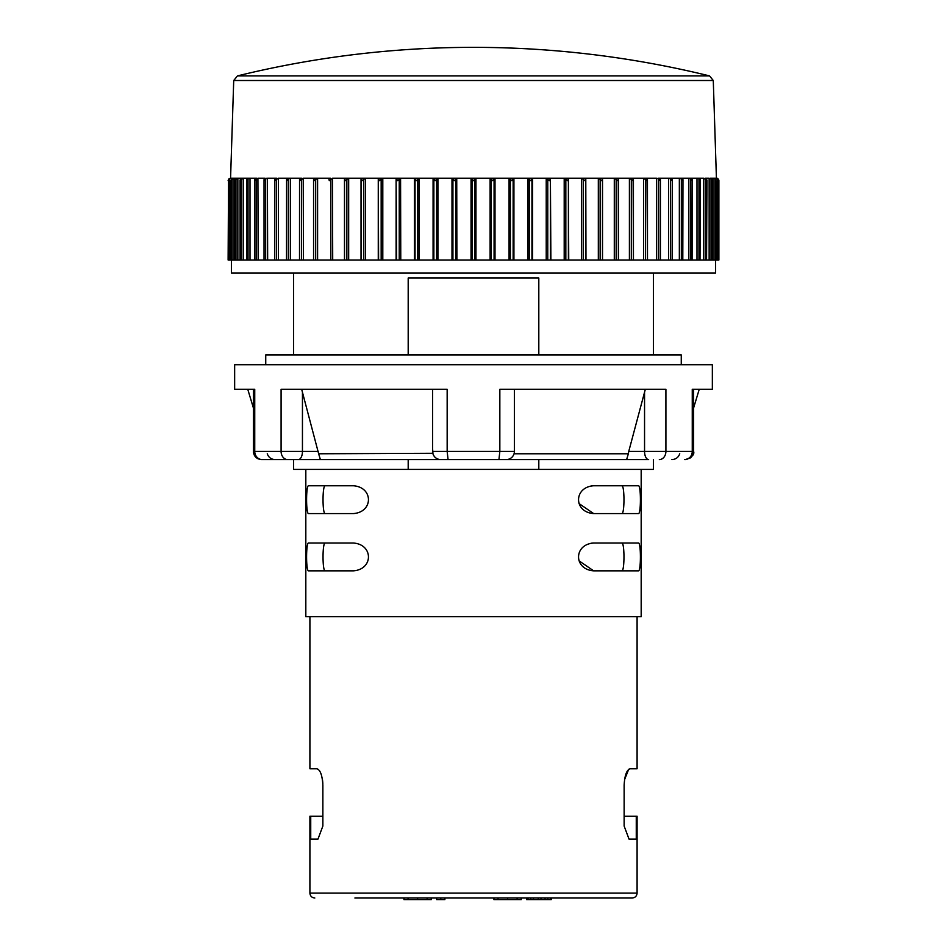 <?xml version="1.0" encoding="UTF-8"?>
<svg xmlns="http://www.w3.org/2000/svg" width="947" height="947" viewBox="0 0 947 947"><rect width="100%" height="100%" fill="white"/><g stroke="black" fill="none" stroke-linecap="round" stroke-linejoin="round"><path stroke-width="1.42" d="M278.169 178.225L274.985 180.664L275.53 178.225L267.646 178.225L265.657 178.888L264.272 180.664L264.201 178.888L265.101 178.225L258.164 178.225L256.175 178.888L254.861 180.664L254.909 178.888L255.95 178.225L230.583 178.225L228.878 178.888L230.559 178.225L228.12 180.664L228.878 178.888L230.559 178.225M718.82 180.096L718.122 178.888L718.88 180.664L718.88 260.011L299.512 260.011L299.548 179.587M315.576 178.225L303.466 178.225L299.986 180.664L299.548 178.888L299.512 260.011L286.586 260.011M301.572 178.225L290.374 178.225L288.385 178.888L286.905 180.664L286.586 178.888L286.515 260.011L274.784 260.011M274.784 178.888L274.666 260.011L264.201 260.011M264.035 179.61L264.035 260.011L228.12 260.011L228.535 179.291M706.569 260.011L706.959 180.048L703.775 178.225L681.899 178.225L682.799 178.888L682.728 180.664L681.343 178.888L679.342 178.225L671.47 178.225L672.334 179.468L672.216 260.011M700.022 260.011L700.33 179.894M692.091 260.011L692.316 179.752M682.799 260.011L682.965 179.61M660.414 260.011L660.414 178.888L660.095 180.664L658.615 178.888L656.626 178.225L647.002 178.225L647.488 260.011L647.452 179.587M643.534 260.011L643.534 178.225L633.129 178.225L633.436 260.011L633.425 179.326M629.4 260.011L629.4 178.225L618.273 178.225L618.403 260.011L618.403 179.078M231.388 260.011L231.388 273.103L715.612 273.103L715.612 260.011M653.454 354.9L653.454 273.103M408.193 354.9L408.193 278.016L538.807 278.016L538.807 354.9M681.26 364.713L681.26 354.9L265.74 354.9L265.74 364.713M712.345 364.713L234.655 364.713L234.655 389.253L254.743 389.253L254.743 451.411L281.093 451.411L281.093 389.253L447.162 389.253L447.162 451.411L499.838 451.411L499.838 389.253L665.907 389.253L665.907 451.411L692.257 451.411L692.257 389.253L712.345 389.253L712.345 364.713M514.209 453.163L514.043 453.779L628.358 453.779L626.618 459.591L261.55 459.591L408.193 459.591L408.193 469.416L538.807 469.416L538.807 459.591L648.636 459.591A8.18 4.084 90 0 1 644.552 451.411L628.749 451.411L645.345 389.253M265.645 459.591L275.08 459.591C271.197 459.378 268.593 457.437 267.255 453.779M408.193 469.416L293.546 469.416L293.546 459.591M653.454 459.591L653.454 469.416L538.807 469.416M305.822 469.416L305.822 616.639L641.178 616.639L641.178 469.416M593.153 543.033L593.651 543.022C573.515 544.418 573.527 569.443 593.651 570.84L579.008 560.802M590.786 543.329L591.532 543.187M591.851 543.14L592.585 543.069M353.645 570.828L353.349 570.84C373.473 569.443 373.485 544.418 353.349 543.022L308.58 543.022C305.928 542.205 305.928 571.657 308.58 570.84L353.349 570.84M639.864 510.031L639.746 510.776M593.153 485.775L593.651 485.764C573.515 487.16 573.527 512.185 593.651 513.582L579.008 503.544M590.786 486.071L591.532 485.929M591.851 485.894L592.585 485.811M353.645 513.582L353.349 513.582C373.473 512.185 373.485 487.16 353.349 485.764L308.58 485.764C305.928 484.947 305.928 514.399 308.58 513.582L353.349 513.582M593.651 513.582L638.42 513.582C641.072 514.399 641.072 484.947 638.42 485.764L593.651 485.764M593.651 543.022L638.42 543.022C641.072 542.205 641.072 571.657 638.42 570.84L593.651 570.84M624.132 816.219L636.266 816.219L636.266 839.125L629.033 839.125L624.132 826.033L624.132 785.134C624.7 775.368 626.677 769.923 630.063 768.775L637.094 768.775L637.094 616.639M630.063 768.775L628.832 769.236M628.642 769.402L624.511 779.819M354.9 898.016L632.182 898.016C635.165 897.72 636.798 896.087 637.094 893.104L637.094 816.219L636.266 816.219M309.906 616.639L309.906 768.775L316.937 768.775C320.323 769.923 322.3 775.368 322.868 785.134L322.868 826.033L317.967 839.125L310.734 839.125L310.734 816.219L322.868 816.219M637.094 893.104L309.906 893.104L309.906 816.219L310.734 816.219M322.832 783.453L322.69 781.476M322.584 780.506L322.288 778.541M321.151 774.173L320.903 773.521M320.808 773.285L320.453 772.468M319.956 771.474L319.494 770.728M632.182 898.016L598.646 898.016M495.589 898.016L387.619 898.016M622.96 569.171L623.173 568.33M623.233 568.034L623.375 567.206M623.635 564.968L623.872 560.896M623.884 553.261L623.647 549.094M623.493 547.579L623.41 546.916M622.937 544.608L622.309 543.318M621.954 543.057L621.777 543.022C624.7 542.205 624.7 571.657 621.765 570.84M621.954 485.799L621.777 485.764C624.7 484.947 624.7 514.399 621.765 513.582M622.96 511.913L623.173 511.072M623.233 510.776L623.375 509.96M623.647 507.485L623.872 503.638M623.884 496.003L623.647 491.836M623.493 490.321L623.41 489.658M622.937 487.35L622.309 486.06M325.235 485.764L325.235 485.764C322.3 484.947 322.3 514.399 325.235 513.582L325.022 513.534M324.04 487.433L323.862 488.155M323.767 488.569L323.625 489.398M323.472 508.764L323.625 509.936M324.075 512.019L324.371 512.801M325.022 570.792L325.235 570.84C322.3 571.657 322.3 542.205 325.235 543.022L325.235 543.022M324.04 544.691L323.862 545.413M323.767 545.827L323.625 546.656M323.472 566.022L323.625 567.194M324.075 569.277L324.371 570.058M559.381 898.016L592.1 898.016M403.978 898.016L403.978 899.65L408.062 899.65L408.062 898.016M417.603 898.016L417.603 899.65L408.062 899.65M427.144 898.016L427.144 899.65L417.603 899.65M431.24 898.016L431.24 899.65L427.144 899.65M444.877 898.016L444.877 899.65L436.697 899.65L436.697 898.016M521.217 898.016L521.217 899.65L493.943 899.65L493.943 898.016M551.201 898.016L551.201 899.65L526.662 899.65L526.662 898.016M440.781 898.016L440.781 899.65M498.039 898.016L498.039 899.65M507.58 898.016L507.58 899.65M517.121 898.016L517.121 899.65M527.349 898.016L527.349 899.65M528.035 898.016L528.035 899.65M530.758 898.016L530.758 899.65M533.481 898.016L533.481 899.65M538.251 898.016L538.251 899.65M540.986 898.016L540.986 899.65M545.07 898.016L545.07 899.65M547.792 898.016L547.792 899.65M550.527 898.016L550.527 899.65M301.655 389.253L318.642 453.72M628.358 453.779L628.749 451.411M514.375 389.253L514.399 394.84M514.399 448.736L514.339 452.394M320.382 459.591L318.642 453.779L432.815 453.282M432.957 453.779L432.601 448.736M432.601 394.84L432.625 389.253M433.513 455.164L434.259 456.359M435.17 457.365L435.963 458.028M436.295 458.253L437.336 458.833M437.467 458.893L438.71 459.331M439.775 459.532L440.781 459.591A8.18 8.18 90 0 1 432.601 451.411L432.601 392.165M507.616 459.473L506.219 459.591A8.18 8.18 -90 0 0 514.399 451.411L514.399 392.165M508.764 459.188L509.77 458.786M510.137 458.597L510.8 458.194M510.883 458.135L511.936 457.271M513.369 455.389L513.771 454.572M471.05 260.011L471.05 178.225L456.88 178.225L454.252 180.664L451.991 178.225L437.916 178.225L435.111 180.664L433.075 178.225L419.166 178.225L416.218 180.664L414.407 178.225L400.759 178.225L397.669 180.664L396.106 178.225L382.801 178.225L379.593 180.664L378.267 178.225L365.4 178.225L362.097 180.664L361.032 178.225L348.662 178.225L345.288 180.664L344.483 178.225L332.693 178.225L329.272 180.664L328.727 178.225L317.6 178.225L314.132 180.664L313.871 178.225L317.6 178.225L317.6 260.011M456.892 260.011L456.738 178.225M490.108 260.011L490.108 178.225L475.95 178.225L473.5 180.664L471.05 178.225L475.95 178.225L475.95 260.011M509.072 260.011L509.072 178.225L495.009 178.225L494.074 178.888L495.009 178.225L494.074 178.888L495.009 178.225L492.89 178.225M495.009 260.011L495.009 178.225L490.108 178.225L494.997 178.225M527.822 260.011L527.822 178.225L513.925 178.225L513.132 178.888L513.925 178.225L513.132 178.888L513.925 178.225L513.925 260.011M546.23 260.011L546.23 178.225L532.593 178.225L531.954 178.888L532.593 178.225L531.954 178.888L532.593 178.225L530.533 178.225M532.593 260.011L532.593 178.225L527.822 178.225L532.593 178.225M564.199 260.011L564.199 178.225L550.894 178.225L550.408 178.888L550.894 260.011M581.6 260.011L581.6 178.225L568.733 178.225L568.389 178.888L568.733 260.011M598.326 260.011L598.326 178.225L585.968 178.225L585.791 178.888L585.968 260.011M614.295 260.011L614.295 178.225L602.517 178.225L602.517 260.011M656.626 260.011L656.626 178.225L660.414 178.888L659.81 178.225L671.47 178.225L672.015 180.664L670.583 178.888L668.582 178.225L671.47 178.225M668.582 260.011L668.582 178.225L670.038 178.225M679.342 260.011L679.342 178.225L681.899 178.225L682.799 178.888L682.728 180.664M688.824 260.011L688.824 178.225L692.091 178.888L692.139 180.664L690.825 178.888L688.824 178.225L691.061 178.225M696.992 260.011L696.992 178.225L700.022 178.888L700.2 180.664L698.969 178.888L696.992 178.225L698.874 178.225M703.775 260.011L703.775 178.225L706.569 178.888L706.876 180.664M709.137 260.011L709.137 178.225L705.29 178.225M713.044 260.011L713.044 178.225L710.286 178.225M715.482 179.078L715.482 178.225L713.044 178.225L715.328 178.888L715.861 180.664L714.89 178.888L713.055 178.225M716.417 178.285L715.482 178.225L717.471 178.888L718.122 180.664L715.873 178.225M231.518 179.078L231.518 178.225L229.742 178.888L228.866 180.498L228.866 260.011M233.956 260.011L233.956 178.225L231.115 180.344L231.115 260.011M237.863 260.011L237.863 178.225L234.856 180.19L234.856 260.011M243.225 260.011L243.225 178.225L240.041 180.048L240.041 260.011M250.008 260.011L250.008 178.225L248.031 178.888L246.8 180.664L246.978 178.888L249.771 178.225M258.176 260.011L257.927 178.225M267.658 260.011L267.421 178.225M288.646 178.225L278.418 178.225L278.418 260.011M290.374 260.011L290.374 178.225L288.989 178.225M303.466 260.011L303.229 178.225M344.483 260.011L344.483 178.225L344.507 178.888L344.483 178.225L348.674 178.225L348.674 260.011M332.705 260.011L332.468 178.225M361.032 260.011L361.032 178.225L365.4 178.225L365.4 260.011M378.267 260.011L378.267 178.225L382.801 178.225L382.801 260.011M396.106 260.011L396.106 178.225L398.734 178.225M414.407 260.011L414.407 178.225L419.178 178.225L419.178 260.011M400.77 260.011L400.581 178.225M433.075 260.011L433.075 178.225L437.928 178.225L437.928 260.011M451.991 260.011L451.991 178.225L456.892 178.225L454.252 178.225M237.638 178.225L235.318 178.888L234.892 180.664M256.957 178.225L255.939 178.225M266.261 178.225L264.201 178.888L264.272 180.664M276.867 178.225L275.53 178.225M317.363 178.225L313.871 178.225L313.564 179.101L313.564 260.011L313.575 179.326M330.539 178.225L328.727 178.225M348.449 178.225L346.389 178.225M365.199 178.225L363.032 178.225M382.612 178.225L380.351 178.225M398.249 178.225L400.759 178.225M419 178.225L416.609 178.225M437.763 178.225L435.312 178.225M474.885 260.011L474.885 178.888L475.95 178.225L473.275 178.225M492.369 178.225L490.12 178.225L492.748 180.664L494.074 178.888L494.074 260.011M511.321 178.225L513.925 178.225L509.084 178.225L511.889 180.664L513.132 178.888L513.132 260.011M530.024 178.225L527.822 178.225L530.782 180.664L531.954 178.888L531.954 260.011M548.408 178.225L550.894 178.225L546.241 178.225L549.331 180.664L550.408 178.888L550.408 260.011M566.46 178.225L568.733 178.225L564.199 178.225L567.407 180.664L568.389 178.888L568.389 260.011M583.79 178.225L581.6 178.225L585.968 178.225L581.6 178.225L584.903 180.664L585.791 178.888L585.791 260.011M600.434 178.225L598.326 178.225L602.517 178.225L598.338 178.225L601.712 180.664L602.493 178.888L602.493 260.011M616.296 178.225L614.295 178.225L618.273 178.225L614.307 178.225L617.728 180.664L618.403 178.888M631.27 178.225L629.4 178.225L633.129 178.225L632.868 180.664L629.4 178.225L633.129 178.225M645.274 178.225L643.534 178.225L647.002 178.225L647.014 180.664L643.534 178.225L647.002 178.225M658.224 178.225L659.81 178.225M680.633 178.225L681.911 178.225M228.878 180.664L229.529 178.888L231.139 178.225M231.139 180.664L231.672 178.888L233.187 178.225M237.863 178.225L236.726 178.225M240.124 180.664L240.431 178.888L241.71 178.225M246.8 180.664L246.978 178.888M254.861 180.664L254.909 178.888M286.586 178.888L287.19 178.225L286.586 178.888M299.548 178.888L303.466 178.225L299.548 178.888M378.611 260.011L378.267 178.225M396.592 260.011L396.106 178.225M415.046 260.011L415.046 178.888L414.407 178.225M433.868 260.011L433.868 178.888L433.075 178.225M452.926 260.011L452.926 178.888L451.991 178.225M692.091 178.888L692.139 180.664M700.022 178.888L700.2 180.664M710.274 178.225L711.682 178.888L712.108 180.664L711.031 178.888L709.137 178.225M712.144 260.011L712.108 180.664M715.885 260.011L715.861 180.664M718.134 260.011L718.122 180.664M717.909 178.711L716.417 178.225L718.122 178.888L716.417 178.225L713.28 80.507L709.54 75.902C632.004 56.903 553.332 47.386 473.5 47.35A989.994 989.994 0 0 0 237.46 75.902L709.54 75.902A989.994 989.994 0 0 0 473.5 47.35M237.46 75.902L233.72 80.507L230.571 178.225M298.364 459.591A8.18 4.084 -90 0 0 302.448 451.411L302.448 392.165M318.251 451.411L281.093 451.411A8.18 6.593 90 0 0 287.675 459.591M262.236 459.591A8.18 7.493 -90 0 1 254.743 451.411L253.37 451.411L253.417 452.275M448.061 459.591L447.162 451.411L432.601 451.411A8.18 8.18 90 0 0 440.781 459.591M514.399 451.411L499.838 451.411L498.939 459.591M659.325 459.591A8.18 6.593 -90 0 0 665.907 451.411L644.552 451.411L644.552 392.165M685.45 459.591C691.878 457.318 694.601 454.584 693.63 451.411L692.257 451.411A8.18 7.493 90 0 1 684.764 459.591M472.115 260.011L472.115 178.888M233.72 80.507L713.28 80.507M228.878 180.25L228.878 178.888M229.742 260.011L229.742 178.888M232.11 260.011L232.11 178.888M235.969 260.011L235.969 178.888M241.284 260.011L241.284 178.888M248.031 260.011L248.031 178.888M256.175 260.011L256.175 178.888M265.657 260.011L265.657 178.888M276.417 260.011L276.417 178.888M288.385 260.011L288.385 178.888M301.513 260.011L301.513 178.888M315.682 260.011L315.682 178.888M330.834 260.011L330.834 178.888M346.862 260.011L346.862 178.888M344.507 260.011L344.507 178.888M363.684 260.011L363.684 178.888M361.209 260.011L361.209 178.888M381.168 260.011L381.168 178.888M399.232 260.011L399.232 178.888M417.745 260.011L417.745 178.888M436.603 260.011L436.603 178.888M455.685 260.011L455.685 178.888M491.315 260.011L491.315 178.888M510.397 260.011L510.397 178.888M529.255 260.011L529.255 178.888M547.768 260.011L547.768 178.888M565.832 260.011L565.832 178.888M583.316 260.011L583.316 178.888M600.138 260.011L600.138 178.888M616.166 260.011L616.166 178.888M631.318 260.011L631.318 178.888M645.487 260.011L645.487 178.888M658.615 260.011L658.615 178.888M670.583 260.011L670.583 178.888M681.343 260.011L681.343 178.888M690.825 260.011L690.825 178.888M698.969 260.011L698.969 178.888M705.716 260.011L705.716 178.888M711.031 260.011L711.031 178.888M714.89 260.011L714.89 178.888M717.258 260.011L717.258 178.888M718.122 180.238L718.122 178.888M293.546 354.9L293.546 273.103M253.441 452.5L254.388 455.353L257.643 458.608M259.715 459.39L261.55 459.591C256.59 459.106 253.855 456.383 253.37 451.411L253.37 389.253M309.906 893.104C310.178 896.063 311.812 897.697 314.818 898.016M253.37 407.861L247.747 389.253M693.63 407.861L699.253 389.253M692.612 455.353L693.63 451.411L693.63 389.253M679.745 453.779C678.407 457.437 675.803 459.378 671.92 459.591M691.57 456.845L689.676 458.419M288.563 178.225L287.19 178.225M492.274 178.225L490.132 178.225M248.126 178.225L250.008 178.225M716.441 178.225C716.796 177.622 717.613 178.438 718.88 180.664L718.868 180.392M246.67 179.894L246.67 260.011M254.684 179.752L254.684 260.011"/></g></svg>
